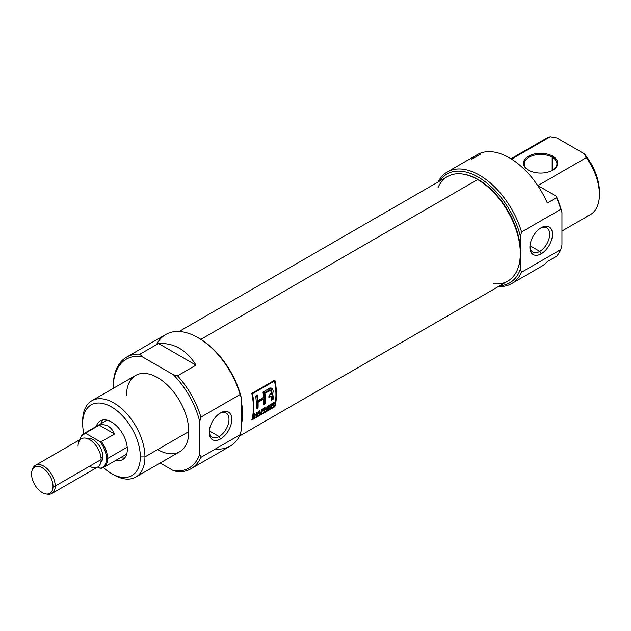<?xml version="1.0" encoding="UTF-8"?>
<svg xmlns="http://www.w3.org/2000/svg" width="631" height="631" viewBox="0 0 631 631"><rect width="100%" height="100%" fill="white"/><g stroke="black" fill="none" stroke-linecap="round" stroke-linejoin="round"><path stroke-width="0.95" d="M220.511 438.947A15.949 9.213 -60 0 1 209.232 432.432A15.949 9.213 -60 0 1 220.511 412.895L220.511 412.895A15.949 9.213 -60 0 1 231.79 419.41A15.949 9.213 -60 0 1 220.511 438.947A15.949 9.213 120 0 0 231.79 419.41A15.949 9.213 120 0 0 220.511 412.895A15.949 9.213 120 0 0 209.232 432.432A15.949 9.213 120 0 0 220.511 438.947L219.115 436.526A13.977 8.069 -60 0 1 209.255 431.588A13.977 8.069 120 0 0 212.126 437.22A13.977 8.069 120 0 0 219.115 436.526A13.977 8.069 120 0 0 228.241 424.213A13.977 8.069 120 0 0 226.095 413.013A13.977 8.069 120 0 0 219.785 413.344A13.977 8.069 120 0 1 228.99 419.804A13.977 8.069 120 0 1 219.115 436.526L209.311 430.863M191.012 468.738L230.236 446.101A64.441 37.205 -120 0 0 240.119 434.712L200.903 457.357L199.743 454.225L199.743 421.595L200.903 417.13L240.119 394.485L241.271 397.625L241.271 430.247L240.119 434.712L200.903 457.357A64.441 37.205 60 0 1 191.012 468.738A64.441 37.205 60 0 1 177.548 471.712L173.383 470.639A62.808 36.259 -120 0 0 199.743 454.225L199.743 421.595A62.808 36.259 -120 0 0 173.383 374.735L141.896 356.562A62.808 36.259 -120 0 0 113.233 387.962A62.808 36.259 -120 0 0 113.233 388.38A62.808 36.259 60 0 1 113.233 387.962L113.233 386.629A64.441 37.205 60 0 1 126.579 357.13A64.441 37.205 60 0 1 140.043 354.157L158.499 343.501C174.085 342.759 186.587 349.976 196.004 365.152L177.548 375.808A64.441 37.205 60 0 1 200.903 417.13L240.119 394.485A64.441 37.205 -120 0 0 198.016 337.68A64.441 37.205 -120 0 0 165.795 334.485L126.579 357.13M160.164 463.004L173.383 470.639A62.808 36.259 -120 0 0 199.743 454.225L200.903 457.357A64.441 37.205 60 0 1 177.548 471.712L173.383 470.639L160.164 463.004M135.831 477.052L179.661 451.749A44.044 25.429 -120 0 0 188.787 431.58A44.044 25.429 -120 0 0 169.558 387.253A44.044 25.429 -120 0 0 135.618 375.453L91.787 400.764A44.044 25.429 60 0 1 125.727 412.564A44.044 25.429 60 0 1 144.949 456.891A44.044 25.429 60 0 1 135.831 477.052A44.044 25.429 60 0 1 113.809 474.875L111.498 473.542A40.786 23.544 -120 0 0 140.334 456.891A40.786 23.544 -120 0 0 111.498 406.94A40.786 23.544 -120 0 0 82.661 423.59L82.661 420.924A44.044 25.429 60 0 1 91.787 400.764M177.548 375.808L173.383 374.735L141.896 356.562L140.043 354.157L158.499 343.501C174.085 342.759 186.587 349.976 196.004 365.152L158.499 343.501L196.004 365.152L177.548 375.808A64.441 37.205 60 0 1 200.903 417.13L199.743 421.595A62.808 36.259 -120 0 0 173.383 374.735L177.548 375.808M82.661 423.59A40.786 23.544 -120 0 0 83.82 433.615A40.786 23.544 -120 0 1 82.661 423.59A40.786 23.544 60 0 1 111.498 406.94A40.786 23.544 60 0 1 140.334 456.891L144.949 456.891A44.044 25.429 -120 0 0 113.809 402.949A44.044 25.429 -120 0 0 82.661 420.924L82.661 423.59M140.334 456.891A40.786 23.544 -120 0 1 103.397 467.524A40.786 23.544 -120 0 0 111.498 473.542M127.304 449.367A22.353 12.904 -120 0 0 117.547 426.872A22.353 12.904 -120 0 0 100.321 420.885A22.353 12.904 -120 0 0 96.322 426.398A22.353 12.904 60 0 1 113.722 423.456A22.353 12.904 60 0 1 127.304 449.367A22.353 12.904 60 0 1 115.899 460.307A22.353 12.904 -120 0 0 122.674 459.597A22.353 12.904 -120 0 0 127.304 449.367M120.513 457.641A22.353 12.904 -120 0 0 124.741 457.846A22.353 12.904 -120 0 1 120.513 457.641M198.016 337.68L199.167 338.342A62.808 36.259 60 0 1 241.271 397.625L241.271 430.247L240.119 434.712A64.441 37.205 -120 0 1 215.431 448.964M102.869 419.97A22.353 12.904 -120 0 0 100.936 423.74A22.353 12.904 -120 0 1 102.869 419.97M552.732 156.196A17.132 9.891 180 0 1 552.732 170.181A17.132 9.891 180 0 1 528.51 170.181L528.51 170.181A17.132 9.891 180 0 1 528.51 156.196A17.132 9.891 180 0 1 552.732 156.196A17.132 9.891 0 0 0 528.51 156.196A17.132 9.891 0 0 0 528.51 170.181A17.132 9.891 0 0 0 552.732 170.181A17.132 9.891 0 0 0 552.732 156.196L552.157 157.19A16.311 9.418 180 0 1 552.433 170.346A16.311 9.418 0 0 0 556.936 163.855A16.311 9.418 0 0 0 552.157 157.19A16.311 9.418 0 0 0 534.378 155.155A16.311 9.418 0 0 0 524.306 163.855A16.311 9.418 0 0 0 528.802 170.346A16.311 9.418 0 0 1 529.228 157.111A16.311 9.418 0 0 1 552.157 157.19L552.157 170.496M447.261 171.987A64.441 37.205 60 0 1 521.585 231.987A64.441 37.205 60 0 0 480.286 175.647A64.441 37.205 60 0 0 438.024 182.028A64.441 37.205 60 0 1 447.261 171.987L477.257 154.666A64.441 37.205 60 0 1 547.314 203.016L556.542 197.692L547.314 203.016A64.441 37.205 -120 0 0 471.633 159.32L480.861 153.996M547.314 261.628L556.542 256.296A64.441 37.205 -120 0 0 560.809 249.568L561.961 245.104L561.961 212.473L560.809 209.342A64.441 37.205 -120 0 0 556.542 197.692L556.305 196.217L537.912 185.601L556.305 196.217A62.808 36.259 60 0 1 561.961 212.473A62.808 36.259 -120 0 0 556.305 196.217L556.542 197.692A64.441 37.205 -120 0 1 560.809 209.342L521.585 231.987L560.809 209.342L561.961 212.473L561.961 245.104L560.809 249.568L521.585 272.213A64.441 37.205 60 0 1 511.702 283.595A64.441 37.205 60 0 1 498.38 286.577A64.441 37.205 -120 0 0 521.585 272.213L560.809 249.568A64.441 37.205 -120 0 1 556.542 256.296L547.314 261.628A64.441 37.205 60 0 1 541.69 266.282L511.702 283.595M537.912 185.601L586.357 157.624L537.912 185.601M510.968 158.752L546.28 138.363A44.044 25.429 -120 0 1 550.248 136.777L511.56 159.115L550.248 136.777L556.913 137.96L584.306 153.783L586.357 157.624A44.044 25.429 -120 0 1 599.45 194.49A44.044 25.429 60 0 1 586.357 216.236M499.831 285.74A62.808 36.259 -120 0 0 520.433 269.074L520.433 257.227L520.433 269.074A62.808 36.259 60 0 1 499.831 285.74M521.585 272.213L520.433 269.074L521.585 272.213M561.961 231.033L590.324 214.65A44.044 25.429 -120 0 0 599.45 194.49A44.044 25.429 -120 0 0 586.357 157.624L584.306 153.783A40.786 23.544 60 0 1 599.45 191.824L599.45 194.49L599.45 191.824A40.786 23.544 -120 0 0 584.306 153.783L556.913 137.96L550.248 136.777A44.044 25.429 -120 0 0 542.928 141.005M520.433 236.451A62.808 36.259 -120 0 0 482.352 179.709A62.808 36.259 -120 0 0 439.468 181.192A62.808 36.259 60 0 1 482.352 179.709A62.808 36.259 60 0 1 520.433 236.451L521.585 231.987L520.433 236.451L520.433 248.298L520.433 236.451M541.193 253.804A15.949 9.213 -60 0 1 529.914 247.289A15.949 9.213 -60 0 1 541.193 227.752L541.193 227.752A15.949 9.213 120 0 0 529.914 247.289A15.949 9.213 120 0 0 541.193 253.804A15.949 9.213 120 0 0 552.472 234.267A15.949 9.213 120 0 0 541.193 227.752L541.193 227.752A15.949 9.213 -60 0 1 552.472 234.267A15.949 9.213 -60 0 1 541.193 253.804L539.797 251.383A13.977 8.069 120 0 0 548.931 239.062A13.977 8.069 120 0 0 546.785 227.87A13.977 8.069 120 0 0 540.475 228.193A13.977 8.069 120 0 1 549.672 234.661A13.977 8.069 120 0 1 539.797 251.383L529.993 245.719M529.937 246.437A13.977 8.069 120 0 0 532.809 252.069A13.977 8.069 120 0 0 539.797 251.383A13.977 8.069 -60 0 1 529.937 246.437M241.271 418.4A59.795 34.524 -120 0 0 241.271 409.472A59.795 34.524 60 0 1 241.271 418.4M241.271 401.206A60.363 34.847 60 0 1 241.271 425.065A60.363 34.847 -120 0 0 241.271 401.206M239.472 436.053L507.813 281.126A60.363 34.847 -120 0 0 517.507 269.461A60.363 34.847 -120 0 0 477.635 179.567A60.363 34.847 -120 0 0 462.405 174.022A60.363 34.847 -120 0 0 447.458 176.577L179.117 331.504M274.871 406.687A60.363 34.847 -120 0 0 274.871 380.051L251.801 393.373A60.363 34.847 60 0 1 251.801 420.009L274.871 406.687L251.801 420.009A60.363 34.847 -120 0 0 251.801 393.373L252.455 393.752A60.363 34.847 60 0 1 252.455 419.197L274.493 406.474A60.363 34.847 -120 0 0 274.493 381.029L252.455 393.752A60.363 34.847 60 0 1 252.455 419.197L274.493 406.474A60.363 34.847 -120 0 0 274.493 381.029L252.455 393.752L251.801 393.373L274.871 380.051A60.363 34.847 60 0 1 274.871 406.687M462.405 174.022L463.241 174.132A59.795 34.524 60 0 1 478.33 179.63A59.795 34.524 60 0 1 517.822 268.68L517.507 269.461M274.304 380.375A59.385 34.287 60 0 1 274.43 380.998A59.385 34.287 -120 0 0 274.304 380.375M268.072 409.03L270.32 407.736A60.363 34.847 60 0 1 270.218 408.186L267.481 409.764A60.363 34.847 -120 0 0 268.222 405.851L270.912 404.297A60.363 34.847 60 0 1 270.841 404.771L268.648 406.033A60.363 34.847 60 0 1 268.435 407.271L270.486 406.088A60.363 34.847 60 0 1 270.399 406.545L268.349 407.729A60.363 34.847 60 0 1 268.072 409.03L270.32 407.736A60.363 34.847 60 0 1 270.218 408.186L267.481 409.764A60.363 34.847 -120 0 0 268.222 405.851L270.912 404.297A60.363 34.847 60 0 1 270.841 404.771L268.648 406.033A60.363 34.847 60 0 1 268.435 407.271L270.486 406.088A60.363 34.847 60 0 1 270.399 406.545L268.349 407.729A60.363 34.847 60 0 1 268.072 409.03L267.702 408.817L268.072 409.03M261.652 411.183L263.364 410.197A60.363 34.847 60 0 1 263.277 410.655L261.565 411.649A60.363 34.847 60 0 1 261.187 413.4L260.698 413.676A60.363 34.847 -120 0 0 261.439 409.771L263.884 408.36A60.363 34.847 60 0 1 263.813 408.825L261.857 409.953A60.363 34.847 60 0 1 261.652 411.183L263.364 410.197A60.363 34.847 60 0 1 263.277 410.655L261.565 411.649A60.363 34.847 60 0 1 261.187 413.4L260.698 413.676A60.363 34.847 -120 0 0 261.439 409.771L263.884 408.36A60.363 34.847 60 0 1 263.813 408.825L261.857 409.953A60.363 34.847 60 0 1 261.652 411.183L261.258 410.955L261.652 411.183M256.399 414.583L254.498 415.679A60.363 34.847 60 0 1 254.112 417.485L253.623 417.769A60.363 34.847 -120 0 0 254.364 413.857L254.853 413.573A60.363 34.847 60 0 1 254.585 415.222L256.486 414.125A60.363 34.847 -120 0 0 256.754 412.477L257.243 412.193A60.363 34.847 60 0 1 256.501 416.105L256.012 416.389A60.363 34.847 -120 0 0 256.399 414.583L254.498 415.679A60.363 34.847 60 0 1 254.112 417.485L253.623 417.769A60.363 34.847 -120 0 0 254.364 413.857L254.853 413.573A60.363 34.847 60 0 1 254.585 415.222L256.486 414.125A60.363 34.847 -120 0 0 256.754 412.477L257.243 412.193A60.363 34.847 60 0 1 256.501 416.105L256.012 416.389A60.363 34.847 -120 0 0 256.399 414.583L256.052 414.378L256.399 414.583M265.328 403.73A60.363 34.847 -120 0 0 264.957 393.216L270.849 390.321L271.259 393.35L269.019 395.369A60.363 34.847 60 0 1 269.09 397.333L271.141 396.52L271.551 397.877A60.363 34.847 60 0 1 271.472 400.18L273.184 399.194A60.363 34.847 -120 0 0 273.262 396.875L271.961 394.675L271.835 388.191L267.568 389.398L262.961 392.064A60.363 34.847 60 0 1 263.553 397.404L257.976 400.622A60.363 34.847 -120 0 0 257.385 395.282L255.673 396.268A60.363 34.847 60 0 1 256.336 408.92L258.047 407.934A60.363 34.847 -120 0 0 258.071 402.262L263.648 399.044A60.363 34.847 60 0 1 263.616 404.716L265.328 403.73L263.616 404.716A60.363 34.847 -120 0 0 263.648 399.044L258.071 402.262A60.363 34.847 60 0 1 258.047 407.934L256.336 408.92A60.363 34.847 -120 0 0 255.673 396.268L257.385 395.282A60.363 34.847 60 0 1 257.976 400.622L263.553 397.404A60.363 34.847 -120 0 0 262.961 392.064L267.568 389.398C271.109 385.604 275.219 390.195 271.961 394.675L272.892 394.982L273.262 396.875A60.363 34.847 60 0 1 273.184 399.194L271.472 400.18A60.363 34.847 -120 0 0 271.551 397.877L271.141 396.52L269.09 397.333A60.363 34.847 -120 0 0 269.019 395.369L271.259 393.35L270.754 390.281L264.957 393.216A60.363 34.847 60 0 1 265.328 403.73L264.634 403.327L263.655 403.887L264.634 403.327A59.385 34.287 -120 0 0 264.255 392.813L264.957 393.216L264.255 392.813A59.385 34.287 60 0 1 264.634 403.327L265.328 403.73M272.553 394.62L271.275 394.28L271.961 394.675M257.401 415.584L259.546 410.86L260.161 413.991L259.649 414.283L259.53 413.352L258.032 414.22L256.888 415.876L259.546 410.86L260.161 413.991L259.649 414.283L259.53 413.352L258.032 414.22L257.401 415.584M267.441 406.301A60.363 34.847 60 0 1 266.7 410.213L266.179 410.513L264.917 408.565A60.363 34.847 60 0 1 264.31 411.593L263.821 411.877A60.363 34.847 -120 0 0 264.563 407.965L265.083 407.665L266.408 409.653A60.363 34.847 -120 0 0 266.952 406.585L267.441 406.301A60.363 34.847 60 0 1 266.7 410.213L266.179 410.513L264.917 408.565A60.363 34.847 60 0 1 264.31 411.593L263.821 411.877A60.363 34.847 -120 0 0 264.563 407.965L265.083 407.665L266.408 409.653A60.363 34.847 -120 0 0 266.952 406.585L267.441 406.301M272.324 405.481L271.756 405.804A60.363 34.847 60 0 1 271.385 407.508L270.904 407.792A60.363 34.847 -120 0 0 271.645 403.879L273.27 402.941L274.398 403.288L273.184 404.96L274.122 405.93L271.756 405.804A60.363 34.847 60 0 1 271.385 407.508L270.904 407.792A60.363 34.847 -120 0 0 271.645 403.879L274.28 402.688L274.256 403.761L273.184 404.96L274.122 405.93L273.562 406.254L272.324 405.481L273.239 405.733M274.233 402.657L274.398 403.288L273.696 402.878L273.554 403.343M273.83 380.651L274.493 381.029L273.83 380.651M270.849 390.321L269.705 389.855L264.255 392.813L270.052 389.871M271.496 388.057L271.275 394.28M256.793 395.621A59.385 34.287 60 0 1 257.282 400.22L257.976 400.622L257.282 400.22A59.385 34.287 -120 0 0 256.793 395.621M257.353 407.531L256.375 408.099L257.353 407.531L258.047 407.934L257.353 407.531A59.385 34.287 -120 0 0 257.377 401.86A59.385 34.287 60 0 1 257.353 407.531M262.953 398.642L257.377 401.86L258.071 402.262L257.377 401.86L262.953 398.642L263.648 399.044L262.953 398.642M269.563 396.323L268.396 396.931L269.563 396.323L270.249 396.718L269.563 396.323L270.549 396.165L269.563 396.323M272.489 398.792L271.511 399.36L272.489 398.792L273.184 399.194L272.489 398.792A59.385 34.287 -120 0 0 272.568 396.473A59.385 34.287 60 0 1 272.489 398.792M254.104 415.45L254.498 415.679L254.104 415.45M254.183 414.993L254.585 415.222L254.183 414.993M259.57 413.652L260.161 413.991L259.57 413.652M258.947 411.286L258.276 413.684L259.483 412.982L258.947 411.286M258 413.518L259.207 411.436L259.483 412.982L258 413.518M261.171 411.42L261.565 411.649L261.171 411.42M265.99 409.803L266.7 410.213L265.99 409.803A59.385 34.287 -120 0 0 266.069 409.464A59.385 34.287 60 0 1 265.99 409.803L265.99 409.803M265.698 409.243L264.381 407.263L265.698 409.243M264.507 408.328L264.917 408.565L264.507 408.328M268.041 407.042L268.435 407.271L268.041 407.042M273.412 405.52L274.122 405.93L273.412 405.52M273.909 403.572L272.064 404.061A60.363 34.847 60 0 1 271.843 405.347L273.846 403.248L273.546 404.25L271.843 405.347A60.363 34.847 -120 0 0 272.064 404.061L273.223 403.39M271.448 405.118L271.843 405.347L271.448 405.118M53.02 486.398A15.183 8.763 -120 0 1 42.285 492.598A15.183 8.763 -120 0 1 31.55 473.999A15.183 8.763 60 0 1 42.285 467.808A15.183 8.763 60 0 1 53.02 486.398A15.183 8.763 -120 0 0 44.233 469.133A15.183 8.763 -120 0 0 32.26 469.985A15.183 8.763 -120 0 0 31.55 473.999A15.183 8.763 -120 0 0 46.118 493.994A15.183 8.763 -120 0 0 53.02 486.398L55.205 486.059A16.311 9.418 60 0 1 51.829 493.529A16.311 9.418 60 0 1 47.79 494.223L46.118 493.994M32.26 469.985L32.891 468.431A16.311 9.418 60 0 1 35.517 465.276A16.311 9.418 60 0 1 48.082 469.645A16.311 9.418 60 0 1 55.205 486.059A16.311 9.418 -120 0 0 45.314 467.169A16.311 9.418 -120 0 0 32.607 469.259M102.845 456.56A13.866 8.006 -120 0 0 97.403 443.27A13.866 8.006 -120 0 0 87.11 438.458A13.866 8.006 -120 0 1 97.403 443.27A13.866 8.006 -120 0 1 102.845 456.56A13.866 8.006 60 0 1 100.85 462.255A13.866 8.006 -120 0 0 102.845 456.56L101.007 457.625M51.829 493.529L97.742 467.027A16.311 9.418 -120 0 0 101.118 459.557A16.311 9.418 -120 0 0 93.995 443.136A16.311 9.418 -120 0 0 81.423 438.766L35.517 465.276M80.484 438.111L80.8 437.33A19.577 11.303 60 0 1 83.947 433.544A19.577 11.303 60 0 1 86.084 432.763L99.233 425.168C106.087 423.59 111.19 426.54 114.534 434.002L101.386 441.597A19.577 11.303 60 0 1 107.578 458.492A19.577 11.303 60 0 1 103.523 467.453A19.577 11.303 60 0 1 101.386 468.234L99.943 468.202A19.009 10.979 -120 0 0 99.943 441.566L86.139 433.592A19.009 10.979 -120 0 0 80.484 438.111A19.009 10.979 -120 0 0 80.003 439.586A19.009 10.979 -120 0 1 86.139 433.592L86.084 432.763L99.233 425.168C106.087 423.59 111.19 426.54 114.534 434.002L99.233 425.168L114.534 434.002L101.386 441.597L99.943 441.566L86.139 433.592L86.084 432.763A19.577 11.303 60 0 0 80.65 437.725M107.578 458.492A19.577 11.303 60 0 1 101.386 468.234L99.943 468.202L97.821 466.972L99.943 468.202A19.009 10.979 -120 0 0 99.943 441.566L101.386 441.597A19.577 11.303 60 0 1 107.578 458.492L127.194 447.166M112.633 474.165A44.044 25.429 60 0 0 144.949 456.891L188.787 431.58A44.044 25.429 -120 0 0 157.64 377.638A44.044 25.429 -120 0 0 126.492 395.621M113.233 387.962L113.233 386.629A64.441 37.205 60 0 1 140.043 354.157L141.896 356.562A62.808 36.259 -120 0 0 113.233 387.962M198.599 338.019A62.808 36.259 60 0 1 241.271 397.625L240.119 394.485A64.441 37.205 -120 0 0 198.741 338.106A64.441 37.205 -120 0 0 156.488 344.66M188.787 431.58A44.044 25.429 60 0 1 157.64 449.564M517.665 269.066A59.795 34.524 -120 0 0 478.33 179.63L477.635 179.567A60.363 34.847 60 0 1 519.55 243.747A60.363 34.847 60 0 1 493.466 283.761M438.001 187.691A60.363 34.847 -120 0 1 477.635 179.567L200.863 339.36M462.823 174.085A59.795 34.524 60 0 1 478.33 179.63M272.568 396.473L273.262 396.875L272.568 396.473L272.19 394.564M271.243 396.56L270.699 396.323M267.97 390.668L268.672 391.07L267.97 390.668M273.696 402.491L274.398 403.288M46.923 494.057A16.311 9.418 60 0 0 55.205 486.059L101.118 459.557A16.311 9.418 -120 0 0 89.578 439.578A16.311 9.418 -120 0 0 78.047 446.235M89.578 466.214A16.311 9.418 -120 0 0 101.118 459.557M529.086 170.512L528.51 170.181M272.213 404.944L272.923 405.354M273.128 402.83L273.83 403.241M107.104 420.175L83.947 433.544M126.681 454.083L103.523 467.453"/></g></svg>
